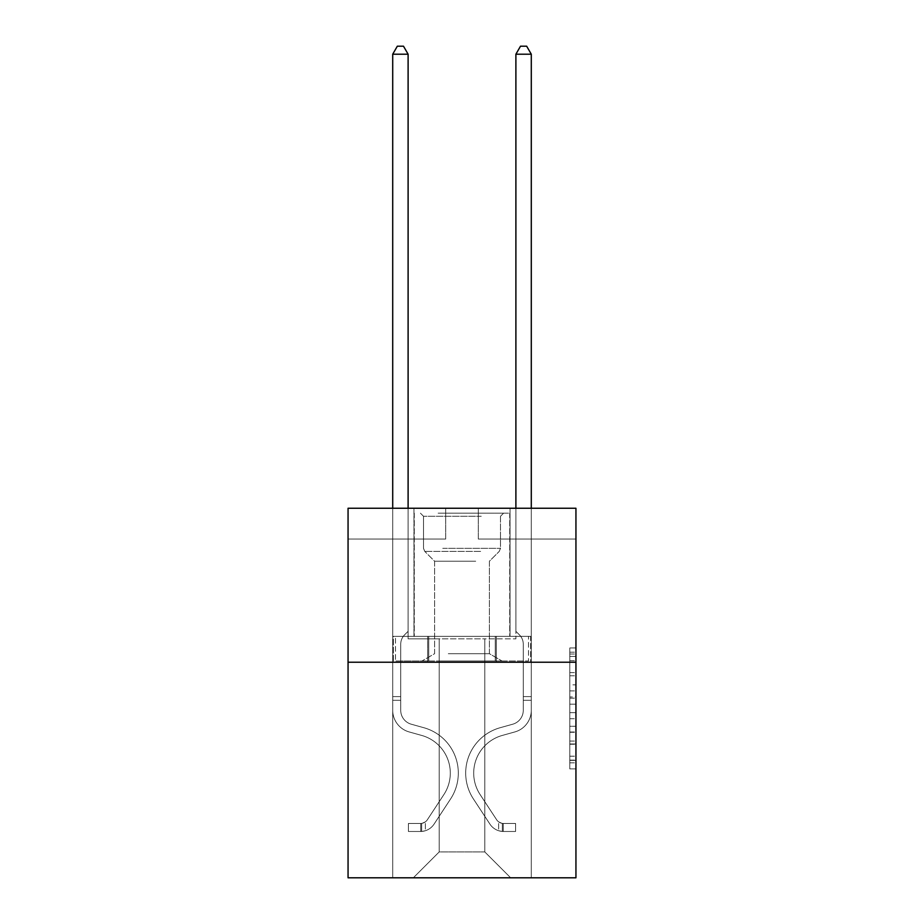<?xml version="1.0" encoding="UTF-8"?>
<svg xmlns="http://www.w3.org/2000/svg" width="924" height="924" viewBox="0 0 924 924"><rect width="100%" height="100%" fill="white"/><g stroke="black" fill="none" stroke-linecap="round" stroke-linejoin="round"><path stroke-width="0.69" stroke-dasharray="4.62 3.46" d="M569.785 684.846L569.785 704.192L575.941 704.192L575.941 762.831L575.941 654.019L575.941 704.192L569.785 704.192L569.785 652.205L569.785 768.884L569.785 647.967L569.785 760.417L575.941 760.417L569.785 760.417L575.941 760.417L569.785 760.417L569.785 741.071L569.785 768.884L575.941 768.884L575.941 647.967L575.941 760.117L575.941 712.658L569.785 712.658L575.941 712.658L575.941 741.071L575.941 656.433L569.785 656.433L575.941 656.433L575.941 768.884L575.941 654.019L575.941 768.884L569.785 768.884L569.785 647.967L575.941 647.967L575.941 654.019L575.941 647.967L575.941 654.019L575.941 647.967L575.941 652.205L575.941 647.967L569.785 647.967L569.785 656.433L575.941 656.433L569.785 656.433L569.785 684.846L575.941 684.846M510.036 508.258L510.036 636.359L413.964 636.359L510.036 636.359L413.964 636.359L510.036 636.359L510.036 508.258L413.964 508.258L413.964 636.359L413.964 508.258L510.036 508.258M575.941 696.939L575.941 690.898L575.941 696.939L569.785 696.939L569.785 672.603L569.785 744.247L569.785 726.264L575.941 726.264L569.785 726.264L569.785 768.884L575.941 768.884L569.785 768.884L575.941 768.884L569.785 768.884L569.785 647.967L575.941 647.967L569.785 647.967L575.941 647.967L569.785 647.967L569.785 696.939L575.941 696.939M575.941 662.231L575.941 877.8L348.059 877.8L348.059 662.231L575.941 662.231L575.941 508.258L478.32 508.258L575.941 508.258L575.941 539.05L575.941 508.258L348.059 508.258L445.68 508.258L348.059 508.258L348.059 662.231L575.941 662.231L348.059 662.231M484.788 638.831L484.788 851.928L510.66 877.8L531.288 877.8L531.288 539.05L515.892 539.05L531.288 539.05L515.892 539.05L531.288 539.05L515.892 539.05L531.288 539.05L515.892 539.05L531.288 539.05L515.892 539.05L531.288 539.05L515.892 539.05L531.288 539.05L515.892 539.05L531.288 539.05L515.892 539.05L531.288 539.05L515.892 539.05L531.288 539.05L515.892 539.05L531.288 539.05L531.288 877.8L531.288 539.05L531.288 877.8L531.288 539.05L531.288 877.8L531.288 539.05L531.288 877.8L531.288 539.05L531.288 877.8L531.288 539.05L531.288 877.8L531.288 539.05L531.288 877.8L531.288 539.05L531.288 877.8L531.288 539.05L531.288 877.8L531.288 539.05L531.288 877.8L413.34 877.8L510.66 877.8L484.788 851.928L510.66 877.8L484.788 851.928L510.66 877.8L484.788 851.928L510.66 877.8L484.788 851.928L510.66 877.8L484.788 851.928L510.66 877.8L484.788 851.928L510.66 877.8L484.788 851.928L510.66 877.8L484.788 851.928L510.66 877.8L484.788 851.928L510.66 877.8L484.788 851.928L439.212 851.928L439.212 638.831L439.212 851.928L439.212 638.831L439.212 851.928L413.34 877.8L439.212 851.928L413.34 877.8L439.212 851.928L439.212 638.831L484.788 638.831L484.788 851.928L510.66 877.8L484.788 851.928L484.788 638.831L484.788 851.928L484.788 638.831L484.788 851.928L484.788 638.831L484.788 851.928L484.788 638.831L484.788 851.928L484.788 638.831L484.788 851.928L484.788 638.831L484.788 851.928L484.788 638.831L484.788 851.928L484.788 638.831L484.788 851.928L484.788 638.831L484.788 851.928L484.788 638.831L408.108 638.831L408.108 539.05L392.712 539.05L392.712 877.8L413.34 877.8L392.712 877.8L413.34 877.8L392.712 877.8L413.34 877.8L392.712 877.8L413.34 877.8L392.712 877.8L413.34 877.8L392.712 877.8L413.34 877.8L392.712 877.8L413.34 877.8L392.712 877.8L413.34 877.8L392.712 877.8L413.34 877.8L392.712 877.8L413.34 877.8L392.712 877.8L392.712 539.05L392.712 877.8L392.712 539.05L392.712 877.8L392.712 539.05L392.712 877.8L392.712 539.05L392.712 877.8L392.712 539.05L392.712 877.8L392.712 539.05L392.712 877.8L392.712 539.05L392.712 877.8L392.712 539.05L392.712 877.8L392.712 539.05L392.712 877.8L392.712 539.05L408.108 539.05L392.712 539.05L408.108 539.05L392.712 539.05L408.108 539.05L392.712 539.05L408.108 539.05L392.712 539.05L408.108 539.05L392.712 539.05L408.108 539.05L392.712 539.05L408.108 539.05L392.712 539.05L408.108 539.05L392.712 539.05L408.108 539.05L392.712 539.05L408.108 539.05L408.108 638.831L408.108 539.05L408.108 638.831L408.108 539.05L408.108 638.831L408.108 539.05L408.108 638.831L408.108 539.05L408.108 638.831L408.108 539.05L408.108 638.831L408.108 539.05L408.108 638.831L408.108 539.05L408.108 638.831L408.108 539.05L408.108 638.831L408.108 539.05L408.108 638.831L439.212 638.831L408.108 638.831L439.212 638.831L408.108 638.831L439.212 638.831L408.108 638.831L439.212 638.831L408.108 638.831L439.212 638.831L408.108 638.831L439.212 638.831L408.108 638.831L439.212 638.831L408.108 638.831L439.212 638.831L408.108 638.831L439.212 638.831L408.108 638.831L439.212 638.831L439.212 851.928L413.34 877.8L439.212 851.928L439.212 638.831L439.212 851.928L413.34 877.8L439.212 851.928L439.212 638.831L439.212 851.928L413.34 877.8L439.212 851.928L439.212 638.831L439.212 851.928L413.34 877.8L439.212 851.928L439.212 638.831L439.212 851.928L413.34 877.8L439.212 851.928L439.212 638.831L439.212 851.928L413.34 877.8L439.212 851.928L439.212 638.831L439.212 851.928L413.34 877.8L439.212 851.928L439.212 638.831L439.212 851.928L413.34 877.8L439.212 851.928L439.212 638.831L439.212 851.928L413.34 877.8L439.212 851.928L484.788 851.928L484.788 638.831L515.892 638.831L484.788 638.831M445.68 539.05L348.059 539.05L445.68 539.05L445.68 508.258L445.68 539.05M348.059 539.05L348.059 508.258L348.059 539.05M478.32 539.05L575.941 539.05L478.32 539.05L478.32 508.258L478.32 539.05M515.892 539.05L515.892 638.831L515.892 539.05M427.685 662.231L530.63 662.231L393.37 662.231L427.685 662.231L427.685 636.359L393.37 636.359L530.63 636.359L427.685 636.359L427.685 662.231L427.685 636.359L496.315 636.359L496.315 662.231L530.63 662.231L496.315 662.231L496.315 636.359L530.63 636.359L530.63 662.231L530.63 636.359L393.37 636.359L393.37 662.231L393.37 636.359L427.685 636.359L427.685 662.231M569.785 704.192L575.941 704.192L569.785 704.192M569.785 652.205L569.785 647.967L569.785 652.205L575.941 652.205L569.785 652.205M569.785 743.947L569.785 718.699L569.785 743.947L575.941 743.947L569.785 743.947M569.785 718.699L569.785 712.658L575.941 712.658L569.785 712.658L569.785 718.699L575.941 718.699L569.785 718.699M569.785 672.603L569.785 656.433L569.785 672.603L575.941 672.603L569.785 672.603M569.785 647.967L575.941 647.967L569.785 647.967L569.785 654.019L569.785 647.967L575.941 647.967M569.785 768.884L575.941 768.884L569.785 768.884L569.785 762.831L569.785 768.884M496.315 636.359L496.315 662.231L496.315 636.359M392.712 508.258L392.712 710.279A22.476 22.476 0 0 0 409.159 731.935A22.476 22.476 0 0 1 392.712 710.279A22.476 22.476 0 0 0 409.159 731.935A22.476 22.476 0 0 1 392.712 710.279A22.476 22.476 0 0 0 409.159 731.935A22.476 22.476 0 0 1 392.712 710.279A22.476 22.476 0 0 0 409.159 731.935A22.476 22.476 0 0 1 392.712 710.279A22.476 22.476 0 0 0 409.159 731.935A22.476 22.476 0 0 1 392.712 710.279A22.476 22.476 0 0 0 409.159 731.935A22.476 22.476 0 0 1 392.712 710.279A22.476 22.476 0 0 0 409.159 731.935A22.476 22.476 0 0 1 392.712 710.279A22.476 22.476 0 0 0 409.159 731.935A22.476 22.476 0 0 1 392.712 710.279A22.476 22.476 0 0 0 409.159 731.935A22.476 22.476 0 0 1 392.712 710.279A22.476 22.476 0 0 0 409.159 731.935A22.476 22.476 0 0 1 392.712 710.279A22.476 22.476 0 0 0 409.159 731.935L421.691 735.435A39.108 39.108 0 0 1 443.89 794.559A39.108 39.108 0 0 0 421.691 735.435A39.108 39.108 0 0 1 443.89 794.559A39.108 39.108 0 0 0 421.691 735.435L409.159 731.935L421.691 735.435A39.108 39.108 0 0 1 443.89 794.559A39.108 39.108 0 0 0 421.691 735.435L409.159 731.935L421.691 735.435A39.108 39.108 0 0 1 443.89 794.559A39.108 39.108 0 0 0 421.691 735.435A39.108 39.108 0 0 1 443.89 794.559A39.108 39.108 0 0 0 421.691 735.435L409.159 731.935L421.691 735.435A39.108 39.108 0 0 1 443.89 794.559A39.108 39.108 0 0 0 421.691 735.435L409.159 731.935L421.691 735.435A39.108 39.108 0 0 1 443.89 794.559A39.108 39.108 0 0 0 421.691 735.435A39.108 39.108 0 0 1 443.89 794.559A39.108 39.108 0 0 0 421.691 735.435L409.159 731.935L421.691 735.435A39.108 39.108 0 0 1 443.89 794.559A39.108 39.108 0 0 0 421.691 735.435L409.159 731.935L421.691 735.435A39.108 39.108 0 0 1 443.89 794.559A39.108 39.108 0 0 0 421.691 735.435A39.108 39.108 0 0 1 443.89 794.559L427.373 819.727L443.89 794.559A39.108 39.108 0 0 0 421.691 735.435A39.108 39.108 0 0 1 443.89 794.559L427.373 819.727L443.89 794.559A39.108 39.108 0 0 0 421.691 735.435L409.159 731.935L421.691 735.435A39.108 39.108 0 0 1 443.89 794.559L427.373 819.727L443.89 794.559A39.108 39.108 0 0 0 421.691 735.435A39.108 39.108 0 0 1 443.89 794.559L427.373 819.727L443.89 794.559A39.108 39.108 0 0 0 421.691 735.435A39.108 39.108 0 0 1 443.89 794.559L427.373 819.727L443.89 794.559A39.108 39.108 0 0 0 421.691 735.435A39.108 39.108 0 0 1 443.89 794.559L427.373 819.727L443.89 794.559A39.108 39.108 0 0 0 421.691 735.435A39.108 39.108 0 0 1 443.89 794.559L427.373 819.727A8.316 8.316 0 0 1 425.352 821.863C420.686 824 420.686 824 425.352 821.863C420.686 824 420.686 824 425.352 821.863A8.316 8.316 0 0 0 427.373 819.727L443.89 794.559L427.373 819.727A8.316 8.316 0 0 1 420.732 823.469A8.316 8.316 0 0 0 427.373 819.727A8.316 8.316 0 0 1 425.352 821.863C420.686 824 420.686 824 425.352 821.863C420.686 824 420.686 824 425.352 821.863A8.316 8.316 0 0 0 427.373 819.727L443.89 794.559L427.373 819.727A8.316 8.316 0 0 1 420.732 823.469A8.316 8.316 0 0 0 427.373 819.727A8.316 8.316 0 0 1 425.352 821.863C420.686 824 420.686 824 425.352 821.863C420.686 824 420.686 824 425.352 821.863A8.316 8.316 0 0 0 427.373 819.727L443.89 794.559A39.108 39.108 0 0 0 421.691 735.435A39.108 39.108 0 0 1 443.89 794.559L427.373 819.727A8.316 8.316 0 0 1 420.732 823.469A8.316 8.316 0 0 0 427.373 819.727A8.316 8.316 0 0 1 425.352 821.863C420.686 824 420.686 824 425.352 821.863C420.686 824 420.686 824 425.352 821.863A8.316 8.316 0 0 0 427.373 819.727L443.89 794.559L427.373 819.727A8.316 8.316 0 0 1 420.732 823.469A8.316 8.316 0 0 0 427.373 819.727A8.316 8.316 0 0 1 425.352 821.863C420.686 824 420.686 824 425.352 821.863C420.686 824 420.686 824 425.352 821.863A8.316 8.316 0 0 0 427.373 819.727L443.89 794.559L427.373 819.727A8.316 8.316 0 0 1 420.732 823.469A8.316 8.316 0 0 0 427.373 819.727A8.316 8.316 0 0 1 425.352 821.863C420.686 824 420.686 824 425.352 821.863C420.686 824 420.686 824 425.352 821.863A8.316 8.316 0 0 0 427.373 819.727L443.89 794.559A39.108 39.108 0 0 0 421.691 735.435A39.108 39.108 0 0 1 443.89 794.559L427.373 819.727A8.316 8.316 0 0 1 420.732 823.469A8.316 8.316 0 0 0 427.373 819.727A8.316 8.316 0 0 1 425.352 821.863C420.686 824 420.686 824 425.352 821.863C420.686 824 420.686 824 425.352 821.863A8.316 8.316 0 0 0 427.373 819.727L443.89 794.559L427.373 819.727A8.316 8.316 0 0 1 420.732 823.469A8.316 8.316 0 0 0 427.373 819.727A8.316 8.316 0 0 1 425.352 821.863C420.686 824 420.686 824 425.352 821.863C420.686 824 420.686 824 425.352 821.863A8.316 8.316 0 0 0 427.373 819.727L443.89 794.559L427.373 819.727A8.316 8.316 0 0 1 420.732 823.469A8.316 8.316 0 0 0 427.373 819.727A8.316 8.316 0 0 1 425.352 821.863C420.686 824 420.686 824 425.352 821.863C420.686 824 420.686 824 425.352 821.863A8.316 8.316 0 0 0 427.373 819.727L443.89 794.559A39.108 39.108 0 0 0 421.691 735.435A39.108 39.108 0 0 1 443.89 794.559L427.373 819.727A8.316 8.316 0 0 1 420.732 823.469A8.316 8.316 0 0 0 427.373 819.727A8.316 8.316 0 0 1 425.352 821.863A8.316 8.316 0 0 0 427.373 819.727L443.89 794.559L427.373 819.727A8.316 8.316 0 0 1 420.732 823.469L408.42 823.48L408.42 831.485L408.42 823.48L420.732 823.469L420.732 831.485L408.42 831.485L420.732 831.485L420.732 823.469L408.42 823.48L408.42 831.485L408.42 823.48L420.732 823.469L420.732 831.485L408.42 831.485L420.732 831.485L420.732 823.469L408.42 823.48L408.42 831.485L408.42 823.48L420.732 823.469L420.732 831.485L408.42 831.485L420.732 831.485L420.732 823.469L408.42 823.48L408.42 831.485L408.42 823.48L420.732 823.469L420.732 831.485L408.42 831.485L420.732 831.485L420.732 823.469L408.42 823.48L408.42 831.485L408.42 823.48L420.732 823.469L420.732 831.485L408.42 831.485L420.732 831.485L420.732 823.469L408.42 823.48L408.42 831.485L408.42 823.48L420.732 823.469L420.732 831.485L408.42 831.485L420.732 831.485L420.732 823.469L408.42 823.48L408.42 831.485L408.42 823.48L420.732 823.469L420.732 831.485L408.42 831.485L420.732 831.485L420.732 823.469L408.42 823.48L408.42 831.485L408.42 823.48L420.732 823.469L420.732 831.485L408.42 831.485L420.732 831.485L420.732 823.469L408.42 823.48L408.42 831.485L408.42 823.48L420.732 823.469L420.732 831.485L408.42 831.485L420.732 831.485L420.732 823.469L408.42 823.48L420.732 823.469L420.732 831.485L420.732 823.469A8.316 8.316 0 0 0 427.373 819.727L443.89 794.559A39.108 39.108 0 0 0 421.691 735.435L409.159 731.935A22.476 22.476 0 0 1 392.712 710.279L392.712 54.204L408.108 54.204L408.108 631.311L404.631 634.788A13.386 13.386 0 0 0 400.716 644.247A13.386 13.386 0 0 1 404.631 634.788L408.108 631.311L408.108 54.204L392.712 54.204L408.108 54.204L403.488 46.2L397.332 46.2L403.488 46.2L397.332 46.2L392.712 54.204L408.108 54.204L403.488 46.2L397.332 46.2L392.712 54.204L408.108 54.204L408.108 631.311L404.631 634.788A13.386 13.386 0 0 0 400.716 644.247A13.386 13.386 0 0 1 404.631 634.788L408.108 631.311L408.108 54.204L392.712 54.204L408.108 54.204L403.488 46.2L397.332 46.2L403.488 46.2L397.332 46.2L392.712 54.204L408.108 54.204L403.488 46.2L397.332 46.2L392.712 54.204L408.108 54.204L408.108 631.311L404.631 634.788A13.386 13.386 0 0 0 400.716 644.247A13.386 13.386 0 0 1 404.631 634.788L408.108 631.311L408.108 54.204L392.712 54.204L408.108 54.204L403.488 46.2L397.332 46.2L403.488 46.2L397.332 46.2L392.712 54.204L408.108 54.204L403.488 46.2L397.332 46.2L392.712 54.204L408.108 54.204L408.108 631.311L404.631 634.788A13.386 13.386 0 0 0 400.716 644.247A13.386 13.386 0 0 1 404.631 634.788L408.108 631.311L408.108 54.204L392.712 54.204L392.712 710.279A22.476 22.476 0 0 0 409.159 731.935A22.476 22.476 0 0 1 392.712 710.279L392.712 54.204L392.712 710.279A22.476 22.476 0 0 0 409.159 731.935A22.476 22.476 0 0 1 392.712 710.279L392.712 54.204L392.712 710.279A22.476 22.476 0 0 0 409.159 731.935A22.476 22.476 0 0 1 392.712 710.279L392.712 54.204L392.712 710.279A22.476 22.476 0 0 0 409.159 731.935L421.691 735.435L409.159 731.935A22.476 22.476 0 0 1 392.712 710.279L392.712 54.204L397.332 46.2L403.488 46.2L397.332 46.2L392.712 54.204L408.108 54.204L403.488 46.2L408.108 54.204L408.108 631.311L404.631 634.788A13.386 13.386 0 0 0 400.716 644.247A13.386 13.386 0 0 1 404.631 634.788L408.108 631.311L408.108 54.204L403.488 46.2L397.332 46.2L392.712 54.204L392.712 710.279A22.476 22.476 0 0 0 409.159 731.935A22.476 22.476 0 0 1 392.712 710.279L392.712 54.204L397.332 46.2L403.488 46.2L408.108 54.204L408.108 631.311L404.631 634.788A13.386 13.386 0 0 0 400.716 644.247A13.386 13.386 0 0 1 404.631 634.788L408.108 631.311L408.108 54.204L392.712 54.204L392.712 710.279A22.476 22.476 0 0 0 409.159 731.935A22.476 22.476 0 0 1 392.712 710.279L392.712 54.204L397.332 46.2L392.712 54.204L408.108 54.204L403.488 46.2L408.108 54.204L408.108 631.311L404.631 634.788A13.386 13.386 0 0 0 400.716 644.247A13.386 13.386 0 0 1 404.631 634.788L408.108 631.311L408.108 54.204L403.488 46.2L397.332 46.2L392.712 54.204L392.712 710.279A22.476 22.476 0 0 0 409.159 731.935L421.691 735.435L409.159 731.935A22.476 22.476 0 0 1 392.712 710.279L392.712 54.204L397.332 46.2L403.488 46.2L408.108 54.204L408.108 631.311L404.631 634.788A13.386 13.386 0 0 0 400.716 644.247A13.386 13.386 0 0 1 404.631 634.788L408.108 631.311L408.108 54.204L392.712 54.204L392.712 710.279A22.476 22.476 0 0 0 409.159 731.935A22.476 22.476 0 0 1 392.712 710.279L392.712 54.204L397.332 46.2L392.712 54.204L408.108 54.204L403.488 46.2L408.108 54.204L408.108 631.311L404.631 634.788A13.386 13.386 0 0 0 400.716 644.247A13.386 13.386 0 0 1 404.631 634.788L408.108 631.311L408.108 54.204L403.488 46.2L397.332 46.2L392.712 54.204L392.712 710.279A22.476 22.476 0 0 0 409.159 731.935A22.476 22.476 0 0 1 392.712 710.279L392.712 54.204L397.332 46.2L392.712 54.204M400.716 696.604L392.712 696.604L400.716 696.604L400.716 710.279L400.716 644.247A13.386 13.386 0 0 1 404.631 634.788A13.386 13.386 0 0 0 400.716 644.247L400.716 710.279L400.716 696.604L392.712 696.604L400.716 696.604L400.716 710.279A14.472 14.472 0 0 0 411.307 724.22A14.472 14.472 0 0 1 400.716 710.279L400.716 644.247L400.716 710.279A14.472 14.472 0 0 0 411.307 724.22A14.472 14.472 0 0 1 400.716 710.279L400.716 644.247L400.716 710.279L400.716 696.604L392.712 696.604L400.716 696.604L400.716 710.279A14.472 14.472 0 0 0 411.307 724.22A14.472 14.472 0 0 1 400.716 710.279L400.716 644.247L400.716 710.279A14.472 14.472 0 0 0 411.307 724.22L423.839 727.719L411.307 724.22A14.472 14.472 0 0 1 400.716 710.279L400.716 644.247L400.716 710.279L400.716 696.604L392.712 696.604L400.716 696.604L400.716 710.279A14.472 14.472 0 0 0 411.307 724.22A14.472 14.472 0 0 1 400.716 710.279L400.716 644.247L400.716 710.279A14.472 14.472 0 0 0 411.307 724.22A14.472 14.472 0 0 1 400.716 710.279L400.716 644.247L400.716 710.279L400.716 696.604L392.712 696.604L400.716 696.604L400.716 710.279A14.472 14.472 0 0 0 411.307 724.22L423.839 727.719L411.307 724.22A14.472 14.472 0 0 1 400.716 710.279L400.716 644.247L400.716 710.279A14.472 14.472 0 0 0 411.307 724.22A14.472 14.472 0 0 1 400.716 710.279L400.716 696.604M420.732 831.485A16.32 16.32 0 0 0 434.072 824.116L450.589 798.948A47.112 47.112 0 0 0 423.839 727.719L411.307 724.22A14.472 14.472 0 0 1 400.716 710.279A14.472 14.472 0 0 0 411.307 724.22L423.839 727.719A47.112 47.112 0 0 1 450.589 798.948A47.112 47.112 0 0 0 423.839 727.719L411.307 724.22A14.472 14.472 0 0 1 400.716 710.279L400.716 644.247L400.716 710.279A14.472 14.472 0 0 0 411.307 724.22A14.472 14.472 0 0 1 400.716 710.279A14.472 14.472 0 0 0 411.307 724.22L423.839 727.719L411.307 724.22A14.472 14.472 0 0 1 400.716 710.279A14.472 14.472 0 0 0 411.307 724.22A14.472 14.472 0 0 1 400.716 710.279A14.472 14.472 0 0 0 411.307 724.22L423.839 727.719L411.307 724.22A14.472 14.472 0 0 1 400.716 710.279A14.472 14.472 0 0 0 411.307 724.22L423.839 727.719A47.112 47.112 0 0 1 450.589 798.948A47.112 47.112 0 0 0 423.839 727.719L411.307 724.22A14.472 14.472 0 0 1 400.716 710.279A14.472 14.472 0 0 0 411.307 724.22A14.472 14.472 0 0 1 400.716 710.279A14.472 14.472 0 0 0 411.307 724.22L423.839 727.719L411.307 724.22A14.472 14.472 0 0 1 400.716 710.279A14.472 14.472 0 0 0 411.307 724.22L423.839 727.719L411.307 724.22A14.472 14.472 0 0 1 400.716 710.279A14.472 14.472 0 0 0 411.307 724.22A14.472 14.472 0 0 1 400.716 710.279A14.472 14.472 0 0 0 411.307 724.22L423.839 727.719A47.112 47.112 0 0 1 450.589 798.948L434.072 824.116L450.589 798.948A47.112 47.112 0 0 0 423.839 727.719L411.307 724.22A14.472 14.472 0 0 1 400.716 710.279A14.472 14.472 0 0 0 411.307 724.22L423.839 727.719A47.112 47.112 0 0 1 450.589 798.948A47.112 47.112 0 0 0 423.839 727.719L411.307 724.22L423.839 727.719A47.112 47.112 0 0 1 450.589 798.948A47.112 47.112 0 0 0 423.839 727.719L411.307 724.22L423.839 727.719A47.112 47.112 0 0 1 450.589 798.948L434.072 824.116L450.589 798.948A47.112 47.112 0 0 0 423.839 727.719L411.307 724.22L423.839 727.719A47.112 47.112 0 0 1 450.589 798.948A47.112 47.112 0 0 0 423.839 727.719L411.307 724.22L423.839 727.719A47.112 47.112 0 0 1 450.589 798.948A47.112 47.112 0 0 0 423.839 727.719L411.307 724.22L423.839 727.719A47.112 47.112 0 0 1 450.589 798.948L434.072 824.116A16.32 16.32 0 0 1 425.352 830.722A16.32 16.32 0 0 0 434.072 824.116L450.589 798.948A47.112 47.112 0 0 0 423.839 727.719L411.307 724.22L423.839 727.719A47.112 47.112 0 0 1 450.589 798.948A47.112 47.112 0 0 0 423.839 727.719A47.112 47.112 0 0 1 450.589 798.948L434.072 824.116L450.589 798.948A47.112 47.112 0 0 0 423.839 727.719A47.112 47.112 0 0 1 450.589 798.948A47.112 47.112 0 0 0 423.839 727.719A47.112 47.112 0 0 1 450.589 798.948L434.072 824.116L450.589 798.948A47.112 47.112 0 0 0 423.839 727.719A47.112 47.112 0 0 1 450.589 798.948L434.072 824.116A16.32 16.32 0 0 1 425.352 830.722C420.605 831.727 420.605 831.727 425.352 830.722C420.605 831.727 420.605 831.727 425.352 830.722A16.32 16.32 0 0 0 434.072 824.116L450.589 798.948A47.112 47.112 0 0 0 423.839 727.719A47.112 47.112 0 0 1 450.589 798.948A47.112 47.112 0 0 0 423.839 727.719A47.112 47.112 0 0 1 450.589 798.948L434.072 824.116L450.589 798.948A47.112 47.112 0 0 0 423.839 727.719A47.112 47.112 0 0 1 450.589 798.948L434.072 824.116L450.589 798.948A47.112 47.112 0 0 0 423.839 727.719A47.112 47.112 0 0 1 450.589 798.948A47.112 47.112 0 0 0 423.839 727.719A47.112 47.112 0 0 1 450.589 798.948L434.072 824.116A16.32 16.32 0 0 1 425.352 830.722C420.605 831.727 420.605 831.727 425.352 830.722C420.605 831.727 420.605 831.727 425.352 830.722A16.32 16.32 0 0 0 434.072 824.116L450.589 798.948A47.112 47.112 0 0 0 423.839 727.719A47.112 47.112 0 0 1 450.589 798.948L434.072 824.116A16.32 16.32 0 0 1 425.352 830.722C420.605 831.727 420.605 831.727 425.352 830.722C420.605 831.727 420.605 831.727 425.352 830.722A16.32 16.32 0 0 0 434.072 824.116L450.589 798.948L434.072 824.116A16.32 16.32 0 0 1 425.352 830.722C420.605 831.727 420.605 831.727 425.352 830.722C420.605 831.727 420.605 831.727 425.352 830.722A16.32 16.32 0 0 0 434.072 824.116L450.589 798.948L434.072 824.116A16.32 16.32 0 0 1 425.352 830.722C420.605 831.727 420.605 831.727 425.352 830.722C420.605 831.727 420.605 831.727 425.352 830.722A16.32 16.32 0 0 0 434.072 824.116L450.589 798.948L434.072 824.116A16.32 16.32 0 0 1 425.352 830.722C420.605 831.727 420.605 831.727 425.352 830.722C420.605 831.727 420.605 831.727 425.352 830.722A16.32 16.32 0 0 0 434.072 824.116L450.589 798.948L434.072 824.116A16.32 16.32 0 0 1 425.352 830.722C420.605 831.727 420.605 831.727 425.352 830.722C420.605 831.727 420.605 831.727 425.352 830.722A16.32 16.32 0 0 0 434.072 824.116L450.589 798.948L434.072 824.116A16.32 16.32 0 0 1 425.352 830.722C420.605 831.727 420.605 831.727 425.352 830.722C420.605 831.727 420.605 831.727 425.352 830.722A16.32 16.32 0 0 0 434.072 824.116L450.589 798.948L434.072 824.116A16.32 16.32 0 0 1 425.352 830.722C420.605 831.727 420.605 831.727 425.352 830.722C420.605 831.727 420.605 831.727 425.352 830.722A16.32 16.32 0 0 0 434.072 824.116A16.32 16.32 0 0 1 420.732 831.485A16.32 16.32 0 0 0 434.072 824.116A16.32 16.32 0 0 1 420.732 831.485A16.32 16.32 0 0 0 434.072 824.116A16.32 16.32 0 0 1 420.732 831.485A16.32 16.32 0 0 0 434.072 824.116A16.32 16.32 0 0 1 420.732 831.485A16.32 16.32 0 0 0 434.072 824.116A16.32 16.32 0 0 1 420.732 831.485A16.32 16.32 0 0 0 434.072 824.116A16.32 16.32 0 0 1 420.732 831.485A16.32 16.32 0 0 0 434.072 824.116A16.32 16.32 0 0 1 420.732 831.485A16.32 16.32 0 0 0 434.072 824.116A16.32 16.32 0 0 1 420.732 831.485A16.32 16.32 0 0 0 434.072 824.116A16.32 16.32 0 0 1 420.732 831.485A16.32 16.32 0 0 0 434.072 824.116A16.32 16.32 0 0 1 420.732 831.485L408.42 831.485L420.732 831.485M515.892 508.258L515.892 54.204L531.288 54.204L526.668 46.2L531.288 54.204L531.288 710.279A22.476 22.476 0 0 1 514.841 731.935A22.476 22.476 0 0 0 531.288 710.279A22.476 22.476 0 0 1 514.841 731.935A22.476 22.476 0 0 0 531.288 710.279A22.476 22.476 0 0 1 514.841 731.935A22.476 22.476 0 0 0 531.288 710.279A22.476 22.476 0 0 1 514.841 731.935A22.476 22.476 0 0 0 531.288 710.279A22.476 22.476 0 0 1 514.841 731.935A22.476 22.476 0 0 0 531.288 710.279A22.476 22.476 0 0 1 514.841 731.935A22.476 22.476 0 0 0 531.288 710.279A22.476 22.476 0 0 1 514.841 731.935A22.476 22.476 0 0 0 531.288 710.279A22.476 22.476 0 0 1 514.841 731.935A22.476 22.476 0 0 0 531.288 710.279A22.476 22.476 0 0 1 514.841 731.935A22.476 22.476 0 0 0 531.288 710.279A22.476 22.476 0 0 1 514.841 731.935A22.476 22.476 0 0 0 531.288 710.279A22.476 22.476 0 0 1 514.841 731.935L502.309 735.435A39.108 39.108 0 0 0 480.11 794.559A39.108 39.108 0 0 1 502.309 735.435A39.108 39.108 0 0 0 480.11 794.559A39.108 39.108 0 0 1 502.309 735.435L514.841 731.935L502.309 735.435A39.108 39.108 0 0 0 480.11 794.559A39.108 39.108 0 0 1 502.309 735.435L514.841 731.935L502.309 735.435A39.108 39.108 0 0 0 480.11 794.559A39.108 39.108 0 0 1 502.309 735.435A39.108 39.108 0 0 0 480.11 794.559A39.108 39.108 0 0 1 502.309 735.435L514.841 731.935L502.309 735.435A39.108 39.108 0 0 0 480.11 794.559A39.108 39.108 0 0 1 502.309 735.435L514.841 731.935L502.309 735.435A39.108 39.108 0 0 0 480.11 794.559A39.108 39.108 0 0 1 502.309 735.435A39.108 39.108 0 0 0 480.11 794.559A39.108 39.108 0 0 1 502.309 735.435L514.841 731.935L502.309 735.435A39.108 39.108 0 0 0 480.11 794.559A39.108 39.108 0 0 1 502.309 735.435L514.841 731.935L502.309 735.435A39.108 39.108 0 0 0 480.11 794.559A39.108 39.108 0 0 1 502.309 735.435A39.108 39.108 0 0 0 480.11 794.559L496.627 819.727L480.11 794.559A39.108 39.108 0 0 1 502.309 735.435A39.108 39.108 0 0 0 480.11 794.559L496.627 819.727L480.11 794.559A39.108 39.108 0 0 1 502.309 735.435L514.841 731.935L502.309 735.435A39.108 39.108 0 0 0 480.11 794.559L496.627 819.727L480.11 794.559A39.108 39.108 0 0 1 502.309 735.435A39.108 39.108 0 0 0 480.11 794.559L496.627 819.727L480.11 794.559A39.108 39.108 0 0 1 502.309 735.435A39.108 39.108 0 0 0 480.11 794.559L496.627 819.727L480.11 794.559A39.108 39.108 0 0 1 502.309 735.435A39.108 39.108 0 0 0 480.11 794.559L496.627 819.727L480.11 794.559A39.108 39.108 0 0 1 502.309 735.435A39.108 39.108 0 0 0 480.11 794.559L496.627 819.727A8.316 8.316 0 0 0 498.648 821.863C503.314 824 503.314 824 498.648 821.863C503.314 824 503.314 824 498.648 821.863A8.316 8.316 0 0 1 496.627 819.727L480.11 794.559L496.627 819.727A8.316 8.316 0 0 0 503.268 823.469A8.316 8.316 0 0 1 496.627 819.727A8.316 8.316 0 0 0 498.648 821.863C503.314 824 503.314 824 498.648 821.863C503.314 824 503.314 824 498.648 821.863A8.316 8.316 0 0 1 496.627 819.727L480.11 794.559L496.627 819.727A8.316 8.316 0 0 0 503.268 823.469A8.316 8.316 0 0 1 496.627 819.727A8.316 8.316 0 0 0 498.648 821.863C503.314 824 503.314 824 498.648 821.863C503.314 824 503.314 824 498.648 821.863A8.316 8.316 0 0 1 496.627 819.727L480.11 794.559A39.108 39.108 0 0 1 502.309 735.435A39.108 39.108 0 0 0 480.11 794.559L496.627 819.727A8.316 8.316 0 0 0 503.268 823.469A8.316 8.316 0 0 1 496.627 819.727A8.316 8.316 0 0 0 498.648 821.863C503.314 824 503.314 824 498.648 821.863C503.314 824 503.314 824 498.648 821.863A8.316 8.316 0 0 1 496.627 819.727L480.11 794.559L496.627 819.727A8.316 8.316 0 0 0 503.268 823.469A8.316 8.316 0 0 1 496.627 819.727A8.316 8.316 0 0 0 498.648 821.863C503.314 824 503.314 824 498.648 821.863C503.314 824 503.314 824 498.648 821.863A8.316 8.316 0 0 1 496.627 819.727L480.11 794.559L496.627 819.727A8.316 8.316 0 0 0 503.268 823.469A8.316 8.316 0 0 1 496.627 819.727A8.316 8.316 0 0 0 498.648 821.863C503.314 824 503.314 824 498.648 821.863C503.314 824 503.314 824 498.648 821.863A8.316 8.316 0 0 1 496.627 819.727L480.11 794.559A39.108 39.108 0 0 1 502.309 735.435A39.108 39.108 0 0 0 480.11 794.559L496.627 819.727A8.316 8.316 0 0 0 503.268 823.469A8.316 8.316 0 0 1 496.627 819.727A8.316 8.316 0 0 0 498.648 821.863C503.314 824 503.314 824 498.648 821.863C503.314 824 503.314 824 498.648 821.863A8.316 8.316 0 0 1 496.627 819.727L480.11 794.559L496.627 819.727A8.316 8.316 0 0 0 503.268 823.469A8.316 8.316 0 0 1 496.627 819.727A8.316 8.316 0 0 0 498.648 821.863C503.314 824 503.314 824 498.648 821.863C503.314 824 503.314 824 498.648 821.863A8.316 8.316 0 0 1 496.627 819.727L480.11 794.559L496.627 819.727A8.316 8.316 0 0 0 503.268 823.469A8.316 8.316 0 0 1 496.627 819.727A8.316 8.316 0 0 0 498.648 821.863C503.314 824 503.314 824 498.648 821.863C503.314 824 503.314 824 498.648 821.863A8.316 8.316 0 0 1 496.627 819.727L480.11 794.559A39.108 39.108 0 0 1 502.309 735.435A39.108 39.108 0 0 0 480.11 794.559L496.627 819.727A8.316 8.316 0 0 0 503.268 823.469A8.316 8.316 0 0 1 496.627 819.727A8.316 8.316 0 0 0 498.648 821.863A8.316 8.316 0 0 1 496.627 819.727L480.11 794.559L496.627 819.727A8.316 8.316 0 0 0 503.268 823.469L515.58 823.48L515.58 831.485L515.58 823.48L503.268 823.469L503.268 831.485L515.58 831.485L503.268 831.485L503.268 823.469L515.58 823.48L515.58 831.485L515.58 823.48L503.268 823.469L503.268 831.485L515.58 831.485L503.268 831.485L503.268 823.469L515.58 823.48L515.58 831.485L515.58 823.48L503.268 823.469L503.268 831.485L515.58 831.485L503.268 831.485L503.268 823.469L515.58 823.48L515.58 831.485L515.58 823.48L503.268 823.469L503.268 831.485L515.58 831.485L503.268 831.485L503.268 823.469L515.58 823.48L515.58 831.485L515.58 823.48L503.268 823.469L503.268 831.485L515.58 831.485L503.268 831.485L503.268 823.469L515.58 823.48L515.58 831.485L515.58 823.48L503.268 823.469L503.268 831.485L515.58 831.485L503.268 831.485L503.268 823.469L515.58 823.48L515.58 831.485L515.58 823.48L503.268 823.469L503.268 831.485L515.58 831.485L503.268 831.485L503.268 823.469L515.58 823.48L515.58 831.485L515.58 823.48L503.268 823.469L503.268 831.485L515.58 831.485L503.268 831.485L503.268 823.469L515.58 823.48L515.58 831.485L515.58 823.48L503.268 823.469L503.268 831.485L515.58 831.485L503.268 831.485L503.268 823.469L515.58 823.48L503.268 823.469L503.268 831.485L503.268 823.469A8.316 8.316 0 0 1 496.627 819.727L480.11 794.559A39.108 39.108 0 0 1 502.309 735.435L514.841 731.935A22.476 22.476 0 0 0 531.288 710.279L531.288 54.204L515.892 54.204L515.892 631.311L519.369 634.788A13.386 13.386 0 0 1 523.284 644.247A13.386 13.386 0 0 0 519.369 634.788L515.892 631.311L515.892 54.204L531.288 54.204L515.892 54.204L520.512 46.2L526.668 46.2L520.512 46.2L526.668 46.2L531.288 54.204L515.892 54.204L520.512 46.2L526.668 46.2L531.288 54.204L515.892 54.204L515.892 631.311L519.369 634.788A13.386 13.386 0 0 1 523.284 644.247A13.386 13.386 0 0 0 519.369 634.788L515.892 631.311L515.892 54.204L531.288 54.204L515.892 54.204L520.512 46.2L526.668 46.2L520.512 46.2L526.668 46.2L531.288 54.204L515.892 54.204L520.512 46.2L526.668 46.2L531.288 54.204L515.892 54.204L515.892 631.311L519.369 634.788A13.386 13.386 0 0 1 523.284 644.247A13.386 13.386 0 0 0 519.369 634.788L515.892 631.311L515.892 54.204L531.288 54.204L515.892 54.204L520.512 46.2L526.668 46.2L520.512 46.2L526.668 46.2L531.288 54.204L515.892 54.204L520.512 46.2L526.668 46.2L531.288 54.204L531.288 710.279A22.476 22.476 0 0 1 514.841 731.935A22.476 22.476 0 0 0 531.288 710.279L531.288 54.204L531.288 710.279A22.476 22.476 0 0 1 514.841 731.935A22.476 22.476 0 0 0 531.288 710.279L531.288 54.204L531.288 710.279A22.476 22.476 0 0 1 514.841 731.935A22.476 22.476 0 0 0 531.288 710.279L531.288 54.204L515.892 54.204L515.892 631.311L519.369 634.788A13.386 13.386 0 0 1 523.284 644.247A13.386 13.386 0 0 0 519.369 634.788L515.892 631.311L515.892 54.204L520.512 46.2L526.668 46.2L531.288 54.204L531.288 710.279A22.476 22.476 0 0 1 514.841 731.935L502.309 735.435L514.841 731.935A22.476 22.476 0 0 0 531.288 710.279L531.288 54.204L526.668 46.2L520.512 46.2L515.892 54.204L515.892 631.311L519.369 634.788A13.386 13.386 0 0 1 523.284 644.247A13.386 13.386 0 0 0 519.369 634.788L515.892 631.311L515.892 54.204L531.288 54.204L531.288 710.279A22.476 22.476 0 0 1 514.841 731.935A22.476 22.476 0 0 0 531.288 710.279L531.288 54.204L526.668 46.2L531.288 54.204L515.892 54.204L520.512 46.2L515.892 54.204L515.892 631.311L519.369 634.788A13.386 13.386 0 0 1 523.284 644.247A13.386 13.386 0 0 0 519.369 634.788L515.892 631.311L515.892 54.204L520.512 46.2L526.668 46.2L531.288 54.204L531.288 710.279A22.476 22.476 0 0 1 514.841 731.935A22.476 22.476 0 0 0 531.288 710.279L531.288 54.204L526.668 46.2L520.512 46.2L515.892 54.204L515.892 631.311L519.369 634.788A13.386 13.386 0 0 1 523.284 644.247A13.386 13.386 0 0 0 519.369 634.788L515.892 631.311L515.892 54.204L531.288 54.204L531.288 710.279A22.476 22.476 0 0 1 514.841 731.935L502.309 735.435L514.841 731.935A22.476 22.476 0 0 0 531.288 710.279L531.288 54.204L526.668 46.2L531.288 54.204L515.892 54.204L520.512 46.2L515.892 54.204L515.892 631.311L519.369 634.788A13.386 13.386 0 0 1 523.284 644.247A13.386 13.386 0 0 0 519.369 634.788L515.892 631.311L515.892 54.204L520.512 46.2L526.668 46.2L531.288 54.204L531.288 710.279A22.476 22.476 0 0 1 514.841 731.935A22.476 22.476 0 0 0 531.288 710.279L531.288 54.204L526.668 46.2L520.512 46.2L515.892 54.204L515.892 631.311L519.369 634.788A13.386 13.386 0 0 1 523.284 644.247A13.386 13.386 0 0 0 519.369 634.788L515.892 631.311L515.892 54.204L531.288 54.204L531.288 710.279A22.476 22.476 0 0 1 514.841 731.935A22.476 22.476 0 0 0 531.288 710.279L531.288 508.258M523.284 696.604L531.288 696.604L523.284 696.604L523.284 710.279L523.284 644.247A13.386 13.386 0 0 0 519.369 634.788A13.386 13.386 0 0 1 523.284 644.247L523.284 710.279L523.284 696.604L531.288 696.604L523.284 696.604L523.284 710.279A14.472 14.472 0 0 1 512.693 724.22A14.472 14.472 0 0 0 523.284 710.279L523.284 644.247L523.284 710.279A14.472 14.472 0 0 1 512.693 724.22A14.472 14.472 0 0 0 523.284 710.279L523.284 644.247L523.284 710.279L523.284 696.604L531.288 696.604L523.284 696.604L523.284 710.279A14.472 14.472 0 0 1 512.693 724.22A14.472 14.472 0 0 0 523.284 710.279L523.284 644.247L523.284 710.279A14.472 14.472 0 0 1 512.693 724.22L500.161 727.719L512.693 724.22A14.472 14.472 0 0 0 523.284 710.279L523.284 644.247L523.284 710.279L523.284 696.604L531.288 696.604L523.284 696.604L523.284 710.279A14.472 14.472 0 0 1 512.693 724.22A14.472 14.472 0 0 0 523.284 710.279L523.284 644.247L523.284 710.279A14.472 14.472 0 0 1 512.693 724.22A14.472 14.472 0 0 0 523.284 710.279L523.284 644.247L523.284 710.279L523.284 696.604L531.288 696.604L523.284 696.604L523.284 710.279A14.472 14.472 0 0 1 512.693 724.22L500.161 727.719L512.693 724.22A14.472 14.472 0 0 0 523.284 710.279L523.284 644.247L523.284 710.279A14.472 14.472 0 0 1 512.693 724.22A14.472 14.472 0 0 0 523.284 710.279L523.284 696.604M503.268 831.485A16.32 16.32 0 0 1 489.928 824.116L473.411 798.948A47.112 47.112 0 0 1 500.161 727.719L512.693 724.22A14.472 14.472 0 0 0 523.284 710.279A14.472 14.472 0 0 1 512.693 724.22L500.161 727.719A47.112 47.112 0 0 0 473.411 798.948A47.112 47.112 0 0 1 500.161 727.719L512.693 724.22A14.472 14.472 0 0 0 523.284 710.279L523.284 644.247L523.284 710.279A14.472 14.472 0 0 1 512.693 724.22A14.472 14.472 0 0 0 523.284 710.279A14.472 14.472 0 0 1 512.693 724.22L500.161 727.719L512.693 724.22A14.472 14.472 0 0 0 523.284 710.279A14.472 14.472 0 0 1 512.693 724.22A14.472 14.472 0 0 0 523.284 710.279A14.472 14.472 0 0 1 512.693 724.22L500.161 727.719L512.693 724.22A14.472 14.472 0 0 0 523.284 710.279A14.472 14.472 0 0 1 512.693 724.22L500.161 727.719A47.112 47.112 0 0 0 473.411 798.948A47.112 47.112 0 0 1 500.161 727.719L512.693 724.22A14.472 14.472 0 0 0 523.284 710.279A14.472 14.472 0 0 1 512.693 724.22A14.472 14.472 0 0 0 523.284 710.279A14.472 14.472 0 0 1 512.693 724.22L500.161 727.719L512.693 724.22A14.472 14.472 0 0 0 523.284 710.279A14.472 14.472 0 0 1 512.693 724.22L500.161 727.719L512.693 724.22A14.472 14.472 0 0 0 523.284 710.279A14.472 14.472 0 0 1 512.693 724.22A14.472 14.472 0 0 0 523.284 710.279A14.472 14.472 0 0 1 512.693 724.22L500.161 727.719A47.112 47.112 0 0 0 473.411 798.948L489.928 824.116L473.411 798.948A47.112 47.112 0 0 1 500.161 727.719L512.693 724.22A14.472 14.472 0 0 0 523.284 710.279A14.472 14.472 0 0 1 512.693 724.22L500.161 727.719A47.112 47.112 0 0 0 473.411 798.948A47.112 47.112 0 0 1 500.161 727.719L512.693 724.22L500.161 727.719A47.112 47.112 0 0 0 473.411 798.948A47.112 47.112 0 0 1 500.161 727.719L512.693 724.22L500.161 727.719A47.112 47.112 0 0 0 473.411 798.948L489.928 824.116L473.411 798.948A47.112 47.112 0 0 1 500.161 727.719L512.693 724.22L500.161 727.719A47.112 47.112 0 0 0 473.411 798.948A47.112 47.112 0 0 1 500.161 727.719L512.693 724.22L500.161 727.719A47.112 47.112 0 0 0 473.411 798.948A47.112 47.112 0 0 1 500.161 727.719L512.693 724.22L500.161 727.719A47.112 47.112 0 0 0 473.411 798.948L489.928 824.116A16.32 16.32 0 0 0 498.648 830.722A16.32 16.32 0 0 1 489.928 824.116L473.411 798.948A47.112 47.112 0 0 1 500.161 727.719L512.693 724.22L500.161 727.719A47.112 47.112 0 0 0 473.411 798.948A47.112 47.112 0 0 1 500.161 727.719A47.112 47.112 0 0 0 473.411 798.948L489.928 824.116L473.411 798.948A47.112 47.112 0 0 1 500.161 727.719A47.112 47.112 0 0 0 473.411 798.948A47.112 47.112 0 0 1 500.161 727.719A47.112 47.112 0 0 0 473.411 798.948L489.928 824.116L473.411 798.948A47.112 47.112 0 0 1 500.161 727.719A47.112 47.112 0 0 0 473.411 798.948L489.928 824.116A16.32 16.32 0 0 0 498.648 830.722C503.395 831.727 503.395 831.727 498.648 830.722C503.395 831.727 503.395 831.727 498.648 830.722A16.32 16.32 0 0 1 489.928 824.116L473.411 798.948A47.112 47.112 0 0 1 500.161 727.719A47.112 47.112 0 0 0 473.411 798.948A47.112 47.112 0 0 1 500.161 727.719A47.112 47.112 0 0 0 473.411 798.948L489.928 824.116L473.411 798.948A47.112 47.112 0 0 1 500.161 727.719A47.112 47.112 0 0 0 473.411 798.948L489.928 824.116L473.411 798.948A47.112 47.112 0 0 1 500.161 727.719A47.112 47.112 0 0 0 473.411 798.948A47.112 47.112 0 0 1 500.161 727.719A47.112 47.112 0 0 0 473.411 798.948L489.928 824.116A16.32 16.32 0 0 0 498.648 830.722C503.395 831.727 503.395 831.727 498.648 830.722C503.395 831.727 503.395 831.727 498.648 830.722A16.32 16.32 0 0 1 489.928 824.116L473.411 798.948A47.112 47.112 0 0 1 500.161 727.719A47.112 47.112 0 0 0 473.411 798.948L489.928 824.116A16.32 16.32 0 0 0 498.648 830.722C503.395 831.727 503.395 831.727 498.648 830.722C503.395 831.727 503.395 831.727 498.648 830.722A16.32 16.32 0 0 1 489.928 824.116L473.411 798.948L489.928 824.116A16.32 16.32 0 0 0 498.648 830.722C503.395 831.727 503.395 831.727 498.648 830.722C503.395 831.727 503.395 831.727 498.648 830.722A16.32 16.32 0 0 1 489.928 824.116L473.411 798.948L489.928 824.116A16.32 16.32 0 0 0 498.648 830.722C503.395 831.727 503.395 831.727 498.648 830.722C503.395 831.727 503.395 831.727 498.648 830.722A16.32 16.32 0 0 1 489.928 824.116L473.411 798.948L489.928 824.116A16.32 16.32 0 0 0 498.648 830.722C503.395 831.727 503.395 831.727 498.648 830.722C503.395 831.727 503.395 831.727 498.648 830.722A16.32 16.32 0 0 1 489.928 824.116L473.411 798.948L489.928 824.116A16.32 16.32 0 0 0 498.648 830.722C503.395 831.727 503.395 831.727 498.648 830.722C503.395 831.727 503.395 831.727 498.648 830.722A16.32 16.32 0 0 1 489.928 824.116L473.411 798.948L489.928 824.116A16.32 16.32 0 0 0 498.648 830.722C503.395 831.727 503.395 831.727 498.648 830.722C503.395 831.727 503.395 831.727 498.648 830.722A16.32 16.32 0 0 1 489.928 824.116L473.411 798.948L489.928 824.116A16.32 16.32 0 0 0 498.648 830.722C503.395 831.727 503.395 831.727 498.648 830.722C503.395 831.727 503.395 831.727 498.648 830.722A16.32 16.32 0 0 1 489.928 824.116A16.32 16.32 0 0 0 503.268 831.485A16.32 16.32 0 0 1 489.928 824.116A16.32 16.32 0 0 0 503.268 831.485A16.32 16.32 0 0 1 489.928 824.116A16.32 16.32 0 0 0 503.268 831.485A16.32 16.32 0 0 1 489.928 824.116A16.32 16.32 0 0 0 503.268 831.485A16.32 16.32 0 0 1 489.928 824.116A16.32 16.32 0 0 0 503.268 831.485A16.32 16.32 0 0 1 489.928 824.116A16.32 16.32 0 0 0 503.268 831.485A16.32 16.32 0 0 1 489.928 824.116A16.32 16.32 0 0 0 503.268 831.485A16.32 16.32 0 0 1 489.928 824.116A16.32 16.32 0 0 0 503.268 831.485A16.32 16.32 0 0 1 489.928 824.116A16.32 16.32 0 0 0 503.268 831.485A16.32 16.32 0 0 1 489.928 824.116A16.32 16.32 0 0 0 503.268 831.485L515.58 831.485L503.268 831.485M441.21 513.178L503.568 513.178L441.21 513.178M481.242 516.262L423.504 516.262L481.242 516.262M441.984 660.995L502.032 660.995L441.984 660.995M448.302 653.707L489.408 653.707L448.302 653.707M475.698 561.226L434.592 561.226L475.698 561.226M438.138 513.178L509.736 513.178L438.138 513.178M438.138 636.359L509.736 636.359L438.138 636.359M428.748 636.359L528.493 636.359L395.507 636.359L428.748 636.359L428.748 660.995L528.493 660.995L395.507 660.995L528.493 660.995L395.507 660.995L428.748 660.995L428.748 636.359L495.252 636.359L495.252 660.995L495.252 636.359L528.493 636.359L528.493 660.995L528.493 636.359L395.507 636.359L395.507 660.995L395.507 636.359L428.748 636.359L428.748 660.995L428.748 636.359M495.252 636.359L495.252 660.995L495.252 636.359M408.108 54.204L403.488 46.2L408.108 54.204L408.108 631.311L404.631 634.788L408.108 631.311L408.108 508.258M515.892 54.204L520.512 46.2L515.892 54.204L520.512 46.2L526.668 46.2L531.288 54.204M425.352 830.722C420.605 831.727 420.605 831.727 425.352 830.722C420.605 831.727 420.605 831.727 425.352 830.722L425.352 821.863C420.686 824 420.686 824 425.352 821.863C420.686 824 420.686 824 425.352 821.863L425.352 830.722M408.42 831.485L408.42 823.48L408.42 831.485M515.892 631.311L519.369 634.788L515.892 631.311M498.648 830.722C503.395 831.727 503.395 831.727 498.648 830.722C503.395 831.727 503.395 831.727 498.648 830.722L498.648 821.863C503.314 824 503.314 824 498.648 821.863C503.314 824 503.314 824 498.648 821.863L498.648 830.722M515.58 831.485L515.58 823.48L515.58 831.485M569.785 741.071L575.941 741.071L569.785 741.071M569.785 732.004L575.941 732.004M569.785 675.779L575.941 675.779L569.785 675.779M569.785 654.019L575.941 654.019M569.785 762.831L575.941 762.831M569.785 756.19L575.941 756.19M569.785 660.66L575.941 660.66M569.785 698.151L575.941 698.151L569.785 698.151M569.785 732.305L575.941 732.305L569.785 732.305M569.785 744.247L575.941 744.247L569.785 744.247M569.785 690.898L575.941 690.898L569.785 690.898M400.716 700.3L392.712 700.3L400.716 700.3M523.284 700.3L531.288 700.3L523.284 700.3M442.758 548.348L500.496 548.348L442.758 548.348M480.619 551.397L424.763 551.397L480.619 551.397M569.785 760.117L575.941 760.117M569.785 760.417L575.941 760.417M569.785 656.433L575.941 656.433M421.656 823.388L421.656 831.438L421.656 823.388M502.344 823.388L502.344 831.438L502.344 823.388M500.496 516.262L503.568 513.178L500.496 516.262L500.496 548.348L499.237 551.397L489.408 561.226L489.408 653.707L502.032 660.995L489.408 653.707L489.408 561.226L499.237 551.397L500.496 548.348L500.496 516.262M414.264 513.178L414.264 636.359L414.264 513.178M509.736 513.178L509.736 636.359L509.736 513.178M423.504 548.348L423.504 516.262L420.432 513.178L423.504 516.262L423.504 548.348L424.763 551.397L434.592 561.226L434.592 653.707L421.968 660.995L434.592 653.707L434.592 561.226L424.763 551.397L423.504 548.348"/><path stroke-width="1.39" d="M575.941 662.231L575.941 877.8L348.059 877.8L348.059 508.258L575.941 508.258L575.941 662.231L348.059 662.231M408.108 508.258L408.108 54.204L392.712 54.204L392.712 508.258M392.712 54.204L397.332 46.2L403.488 46.2L408.108 54.204M531.288 508.258L531.288 54.204L515.892 54.204L515.892 508.258M515.892 54.204L520.512 46.2L526.668 46.2L531.288 54.204"/></g></svg>
